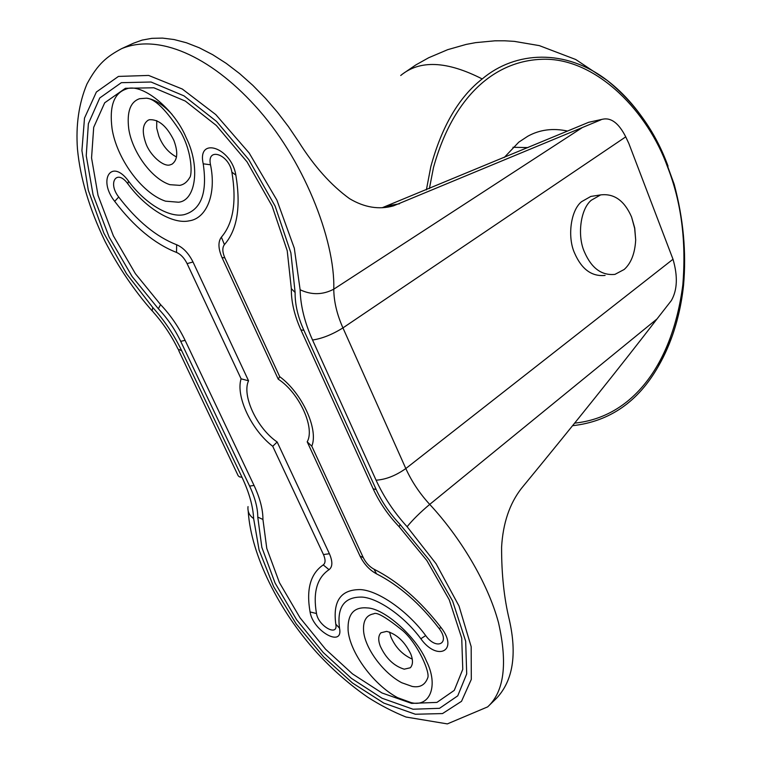 <?xml version="1.0" encoding="UTF-8"?>
<svg xmlns="http://www.w3.org/2000/svg" width="762" height="762" viewBox="0 0 762 762"><rect width="100%" height="100%" fill="white"/><g stroke="black" fill="none" stroke-linecap="round" stroke-linejoin="round"><path stroke-width="1.14" d="M504.187 157.543L518.77 142.17L527.818 136.217C539.725 129.645 552.955 127.921 567.509 131.054M512.969 147.285L527.942 147.59M389.563 632.06L390.877 636.861C395.364 647.319 402.488 654.729 412.242 659.101M404.222 669.179L410.318 667.769C413.09 664.635 413.185 659.892 410.575 653.548C404.527 641.442 396.564 634.051 386.696 631.374L380.971 632.755C378.247 635.641 378.009 640.109 380.267 646.138C385.924 658.349 393.906 666.026 404.222 669.179M156.753 120.625L156.705 128.187L158.896 136.303C162.697 145.875 168.573 152.771 176.536 157.001M170.326 164.792L172.05 164.144C177.632 159.991 178.232 152.048 173.831 140.303C166.745 126.054 158.61 119.186 149.419 119.72L148.123 120.225C142.599 124.035 141.818 131.645 145.761 143.046C149.638 154.896 163.544 167.526 170.326 164.792M139.665 98.689C130.34 101.813 126.702 111.871 128.749 128.845C131.988 151.276 151.2 178.66 169.916 184.68L179.861 185.366C183.88 184.585 187.147 182.013 189.662 177.632C192.014 175.698 192.748 153.829 181.099 132.693C166.459 110.166 154.915 98.66 146.466 98.193L139.665 98.689M172.145 114.519C163.182 104.689 154.629 99.241 146.466 98.193M373.79 613.791C366.37 615.105 362.96 620.763 363.569 630.765C364.607 647.214 382.276 672.408 401.669 682.704L412.232 686.448C419.862 687.819 425.005 685.009 427.663 678.018C430.53 673.056 418.109 644.138 402.955 630.822C386.277 617.401 376.552 611.724 373.79 613.791M193.005 261.985C188.614 253.279 183.166 247.536 176.66 244.745L176.527 252.432C154.734 243.888 134.122 226.857 114.681 201.349C97.526 179.642 111.557 157.848 128.53 181.099C144.685 203.206 169.069 218.18 184.214 214.636C201.168 209.788 207.502 192.843 203.216 163.811C196.929 136.055 231.41 147.399 235.849 175.089C241.049 206.807 237.239 229.981 224.428 244.612C222.19 247.574 222.323 251.993 224.828 257.851L279.702 376.666C302.114 393.078 318.726 429.463 311.801 446.18L363.274 557.622C365.893 562.889 369.484 566.747 374.028 569.204L376.533 573.853C398.993 585.254 419.833 603.428 439.036 628.383L441.179 627.736C459.095 650.9 437.283 661.807 420.824 638.737L425.701 635.594C407.822 611.105 378.571 590.712 360.683 589.607C340.985 589.321 332.699 600.837 335.794 624.164C338.471 637.356 318.364 626.135 316.497 613.534C312.849 592.369 317.03 577.748 329.032 569.681C332.651 566.918 332.775 561.604 329.403 553.736L277.168 441.998L272.72 446.294C251.508 430.092 235.506 396.307 241.097 378.819L248.545 380.79L193.005 261.985L187.1 263.614C184.261 257.985 180.737 254.26 176.527 252.432M311.801 446.18L307.191 441.808C315.268 427.834 299.209 392.725 278.244 379.181L222.009 257.537C218.17 248.555 217.951 241.754 221.38 237.153C233.277 223.38 236.782 201.711 231.886 172.155C229 154.134 206.483 146.609 210.512 164.782C216.589 194.053 206.607 218.475 189.224 220.837C172.441 224.657 145.58 208.093 127.797 183.756C116.757 168.573 107.442 182.718 118.71 197.015C136.941 220.913 156.258 236.82 176.66 244.745M248.545 380.79C241.592 395.545 257.127 428.454 277.168 441.998M278.244 379.181L279.702 376.666M425.701 635.594C436.521 650.719 450.713 643.49 439.064 628.421M307.191 441.808L360.016 556.069C364.046 564.137 369.551 570.071 376.533 573.853M373.113 488.737C379.486 502.558 388.172 515.236 399.183 526.771L400.107 524.485L429.149 559.918L452.628 601.066L465.677 641.261L466.706 673.894L457.743 695.839L439.522 708.317L413.023 709.222L382.048 698.24L351.311 678.285L323.193 652.462L296.57 619.687L275.072 583.016L261.842 547.345L257.766 517.093C257.756 508.006 255.032 497.662 249.603 486.089L180.699 341.328C174.822 329.136 167.373 318.278 158.353 308.753L160.563 304.59L135.388 273.672L113.357 235.829L98.041 195.415L91.554 157.925L93.697 127.33L104.699 102.784L125.425 88.287L153.848 87.782L185.328 101.079L216.36 125.501L247.05 161.868L272.158 206.15L287.226 250.755L291.332 288.655C291.16 301.542 294.361 315.306 300.942 329.936L373.113 488.737L376.228 489.642C382.067 502.31 390.02 513.921 400.107 524.485M160.563 304.59C170.478 315.049 178.66 326.974 185.109 340.366L254.051 485.461C259.994 498.177 262.957 509.511 262.938 519.465L266.776 548.43L279.425 582.616L300.018 617.772L325.545 649.195L352.52 673.913L381.972 692.963L411.613 703.383L436.921 702.402L454.276 690.362L462.772 669.312L461.724 638.127L449.247 599.77L426.853 560.546L399.183 526.771M602.618 119.224L588.683 122.291L602.618 119.224C611.124 117.367 618.83 123.234 625.735 136.855L628.879 143.57L673.008 259.251C677.923 276.206 677.38 289.97 671.36 300.552L657.015 318.945C621.03 365.731 575.834 422.224 521.418 488.423C509.559 503.711 502.958 523.275 501.596 547.126C501.51 574.081 504.092 598.332 509.34 619.868C517.16 654.548 512.931 680.647 496.633 698.163L487.661 706.879C504.158 691.715 507.778 663.654 498.51 622.706C487.766 582.416 459.677 536.505 429.711 504.396L657.015 318.945M601.018 119.796L393.43 205.883C378.962 209.902 364.331 207.483 349.529 198.644C330.984 185.185 313.992 166.164 298.552 141.57L288.484 126.683L277.416 112.166L265.481 98.308L252.841 85.373L239.678 73.647L226.219 63.36L212.693 54.702L199.349 47.816L186.404 42.758L174.069 39.538L162.506 38.1L151.838 38.338L142.161 40.091L133.436 43.234M382.21 207.731L588.683 122.291M605.095 275.425C591.855 276.749 581.72 269.377 574.681 253.317C567.29 237.525 570.481 210.598 581.52 201.72L590.826 196.434L600.618 194.91C614.105 193.272 624.421 200.625 631.565 216.98L634.736 228.057L635.689 239.982C634.927 253.432 631.098 263.271 624.183 269.481L614.944 274.377C601.713 275.701 591.569 268.281 584.511 252.117C577.11 236.22 580.292 209.131 591.322 200.215L600.618 194.91M683.514 285.474C679.99 316.459 671.608 343.414 658.349 366.312L658.349 366.312C638.185 401.764 609.59 421.557 572.586 425.701M429.387 188.614L433.492 167.497C454.19 93.012 498.205 58.464 546.897 59.246C598.389 60.503 648.081 112.376 667.541 166.926C681.304 201.959 686.4 241.259 682.828 284.836C672.398 365.15 631.965 417.328 574.672 423.12M426.387 189.852L430.825 166.602C441.865 126.244 458.991 97.031 482.203 78.943C515.464 50.844 565.709 48.558 607.066 80.324L607.066 80.324C635.213 103.251 655.539 131.855 668.045 166.145M400.717 75.495C419.643 59.731 446.808 60.884 482.203 78.943M178.432 202.216L165.516 201.168C141.275 193.1 116.481 157.753 112.062 128.635C109.223 106.547 113.824 93.402 125.844 89.192C141.008 82.096 173.888 108.109 186.128 137.579C200.606 166.516 195.834 200.873 178.432 202.216M411.28 702.659L397.554 697.659C372.437 684.095 349.625 651.548 348.091 630.174C347.482 614.153 353.854 606.733 367.208 607.924C384.229 608.219 416.509 636.908 426.425 661.045C438.76 685.562 430.054 707.488 411.28 702.659M118.71 197.015L114.681 201.349M241.097 378.819L187.1 263.614M127.797 183.756L128.53 181.099M210.512 164.782L203.216 163.811M420.824 638.737C404.708 616.649 378.362 598.18 362.16 597.094C344.319 596.713 336.775 607.076 339.538 628.183C343.538 648.3 312.915 631.079 310.067 611.934C306.095 589.293 310.486 573.624 323.24 564.909C325.574 563.099 325.65 559.651 323.459 554.555L329.403 553.736M323.459 554.555L272.72 446.294M231.886 172.155L235.849 175.089M323.24 564.909L329.032 569.681M221.38 237.153L224.428 244.612M310.067 611.934L316.497 613.534M222.009 257.537L224.828 257.851M339.538 628.183L335.794 624.164M360.016 556.069L363.274 557.622M374.028 569.204C398.126 581.396 420.51 600.904 441.179 627.736M181.689 350.72L242.021 477.317C249.174 492.528 253.041 506.273 253.632 518.541L259.099 550.088L273.606 586.616L296.132 623.783L323.583 656.882L352.444 682.971L383.8 703.088L415.366 714.242L442.512 713.575L461.515 701.316L471.307 679.409L471.173 646.662L459 606L436.112 563.794L407.108 526.713C412.642 519.865 420.176 512.435 429.711 504.396C419.633 493.405 411.671 481.451 405.822 468.544C395.697 475.698 385.782 479.584 376.076 480.184L312.544 340.014C304.638 322.45 300.504 305.695 300.123 289.76L294.303 248.212L276.911 200.139L249.155 153L215.798 114.605L182.318 89.04L148.647 75.438L118.443 76.419L96.383 92.011L84.506 118.1L81.915 150.571L88.306 190.271L103.861 233.162L126.521 273.72L152.743 307.477C164.373 320.392 174.022 334.804 181.689 350.72L178.041 349.12C171.421 335.613 163.268 323.393 153.562 312.449L152.162 310.629L152.743 307.477M407.108 526.713C394.087 512.407 383.743 496.9 376.076 480.184M152.229 310.982C134.36 290.684 118.653 267.548 105.137 241.583C89.44 209.055 80.22 178.194 77.457 149C75.714 125.092 78.867 103.441 86.925 84.058C97.955 63.513 107.032 56.502 121.644 48.644C158.344 33.385 209.617 55.95 254.727 105.442C302.885 157.477 335.309 239.773 333.775 289.179C333.87 301.428 336.928 314.335 342.938 327.898C332.251 334.556 322.116 338.595 312.544 340.014M625.735 136.855L342.938 327.898L405.822 468.544L673.008 259.251M253.632 518.541C249.336 515.569 247.469 511.588 248.021 506.606M581.939 127.825L333.775 289.179C322.745 294.951 311.525 295.142 300.123 289.76M242.021 477.317L239.392 476.841L238.182 475.755L178.641 350.387M262.938 519.465L257.766 517.093M158.353 308.753L132.102 276.492L109.109 237.03L93.088 194.872L86.239 155.715L88.373 123.711L99.765 97.955L121.349 82.677L151.047 82.02L184.023 95.879L216.56 121.444L248.783 159.591L275.111 206.064L290.874 252.841L295.123 292.522C294.942 304.305 297.866 316.887 303.886 330.298L300.942 329.936M303.886 330.298L376.228 489.642M254.051 485.461L249.603 486.089M295.123 292.522L291.332 288.655M185.109 340.366L180.699 341.328M387.582 205.835L399.478 203.787M658.349 366.312L671.846 337.128C677.732 320.583 681.628 303.314 683.543 285.331C686.476 252.203 683.352 218.523 674.179 184.28L663.673 155.448L653.539 135.103C640.337 112.1 624.85 93.84 607.076 80.334L575.72 59.503L539.344 45.625L514.321 41.367L504.625 40.796L494.909 40.815L475.612 42.643L466.125 44.425L447.694 49.673L428.692 57.741L415.757 64.98L403.412 73.428M248.231 511.397C251.06 555.517 279.34 611.276 316.935 652.739C332.832 669.988 349.863 684.876 368.017 697.392C380.457 705.307 393.116 711.851 406.003 717.032L447.351 723.9L487.661 706.879M382.848 207.693L393.43 205.883M121.644 48.644L133.417 43.243M635.689 239.982L634.651 228.305L631.565 216.98"/></g></svg>
